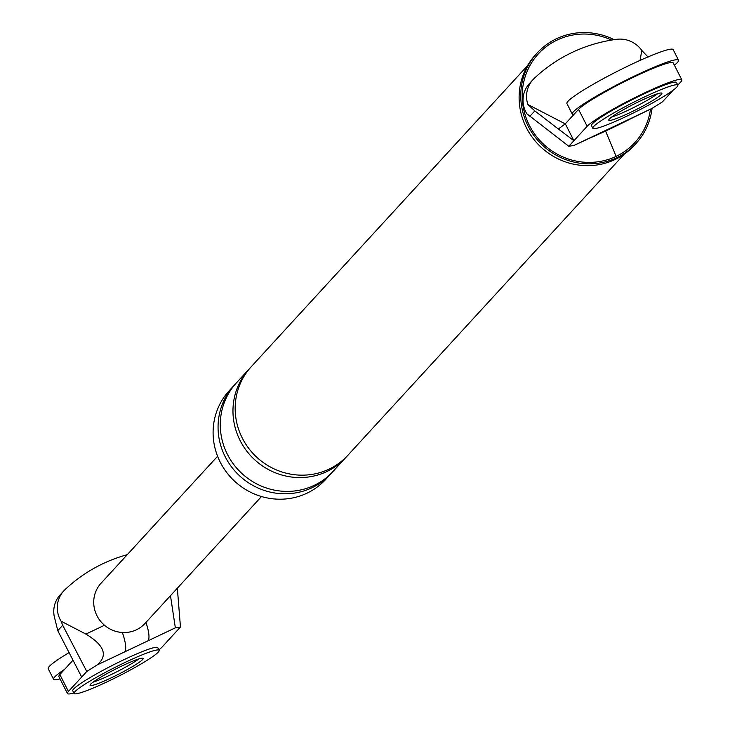 <?xml version="1.0" encoding="UTF-8"?>
<svg xmlns="http://www.w3.org/2000/svg" width="730" height="730" viewBox="0 0 730 730"><rect width="100%" height="100%" fill="white"/><g stroke="black" fill="none" stroke-linecap="round" stroke-linejoin="round"><path stroke-width="1.09" d="M573.753 114.628A59.577 5.931 -26.9 0 1 572.274 114.108A59.577 5.931 -26.9 0 1 636.441 75.135A59.577 5.931 -26.9 0 1 678.535 60.198A59.577 5.931 -26.9 0 1 674.392 65.198M572.274 114.108L566.909 103.541A59.577 5.931 -26.9 0 1 631.076 64.559A59.577 5.931 -26.9 0 1 673.169 49.631L678.535 60.198M677.832 85.154L676.491 82.508A47.66 4.745 153.1 0 0 642.811 94.453A47.66 4.745 153.1 0 0 591.483 125.633L592.824 128.279A47.66 4.745 153.1 0 0 626.495 116.335A47.66 4.745 153.1 0 0 677.832 85.154A47.66 4.745 153.1 0 0 644.152 97.099A47.66 4.745 153.1 0 0 592.824 128.279M611.649 117.065A29.784 2.966 153.1 0 0 628.466 110.084A29.784 2.966 153.1 0 0 657.666 93.723A29.784 2.966 -26.9 0 1 628.466 110.084A29.784 2.966 -26.9 0 1 611.649 117.065M629.808 112.73A29.784 2.966 153.1 0 0 661.891 93.239A29.784 2.966 153.1 0 0 640.84 100.703A29.784 2.966 153.1 0 0 608.756 120.194A29.784 2.966 153.1 0 0 629.808 112.73M60.042 678.891A59.577 5.931 -26.9 0 1 53.564 679.274A59.577 5.931 -26.9 0 1 64.669 669.31M53.564 679.274L48.198 668.707A59.577 5.931 -26.9 0 1 69.177 652.565M159.122 650.32L157.78 647.674A47.66 4.745 153.1 0 0 124.109 659.619A47.66 4.745 153.1 0 0 72.772 690.808L74.113 693.445A47.66 4.745 153.1 0 0 107.785 681.501A47.66 4.745 153.1 0 0 159.122 650.32A47.66 4.745 153.1 0 0 125.45 662.265A47.66 4.745 153.1 0 0 74.113 693.445M92.938 682.231A29.784 2.966 153.1 0 0 109.755 675.25A29.784 2.966 153.1 0 0 138.956 658.889A29.784 2.966 153.1 0 1 109.755 675.25A29.784 2.966 153.1 0 1 92.938 682.231M111.097 677.896A29.784 2.966 153.1 0 0 143.18 658.405A29.784 2.966 153.1 0 0 122.138 665.87A29.784 2.966 153.1 0 0 90.055 685.361A29.784 2.966 153.1 0 0 111.097 677.896M565.321 123.817L573.908 140.726L558.368 129L565.321 123.817L578.561 109.381L587.148 126.299L568.807 146.283L573.917 145.471L652.109 108.368L662.475 101.835L673.16 90.192M677.814 85.127L680.825 81.851A53.618 5.338 -26.9 0 0 681.802 79.816L673.215 62.899A53.618 5.338 -26.9 0 0 629.196 79.296A53.618 5.338 -26.9 0 0 578.561 109.381M587.148 126.299A53.618 5.338 -26.9 0 1 637.774 96.214A53.618 5.338 -26.9 0 1 681.802 79.816M529.87 116.289L534.816 110.896L527.863 104.49A26.198 25.194 -137.5 0 1 533 79.652L529.469 83.494A26.198 25.194 -137.5 0 0 526.823 113.761L568.807 146.283M534.816 110.896L558.368 129M533 79.652A26.198 25.194 -137.5 0 1 534.159 78.466A156.822 150.827 -137.5 0 1 616.667 39.31A26.198 25.194 -137.5 0 1 641.807 50.425L648.112 57.132M573.917 145.471L590.534 137.769C602.88 132.495 617.443 125.578 634.224 117.028L634.224 117.028A29.784 7.601 -115.4 0 0 634.863 116.554M590.534 137.769A29.784 7.601 -115.4 0 0 591.172 137.286M652.109 108.368L634.224 117.028M641.807 50.425L640.073 60.389M565.23 123.881L527.863 104.49M652.036 108.414A67.023 64.459 -137.5 0 1 636.003 143.527A67.023 64.459 -137.5 0 1 616.795 157.689A67.023 64.459 -137.5 0 1 534.661 136.51A67.023 64.459 -137.5 0 1 537.243 52.889A67.023 64.459 -137.5 0 1 556.452 38.736A67.023 64.459 -137.5 0 1 614.122 39.666M650.439 109.327A65.536 63.026 -137.5 0 1 616.129 156.366A65.536 63.026 -137.5 0 1 529.378 125.377A65.536 63.026 -137.5 0 1 557.127 40.059A65.536 63.026 -137.5 0 1 611.612 40.068M636.003 143.527L634.352 145.334A67.023 64.459 -137.5 0 1 615.144 159.487A67.023 64.459 -137.5 0 1 533.01 138.308A67.023 64.459 -137.5 0 1 535.592 54.695L537.243 52.889M331.831 472.711A65.536 63.026 -137.5 0 1 330.745 473.925L325.781 479.336A65.536 63.026 -137.5 0 1 307.001 493.179A65.536 63.026 -137.5 0 1 226.692 472.474A65.536 63.026 -137.5 0 1 229.211 390.714L234.184 385.303A65.536 63.026 -137.5 0 1 235.297 384.117M624.114 154.286L347.854 455.292A65.536 63.026 -137.5 0 1 329.075 469.135A65.536 63.026 -137.5 0 1 248.766 448.421A65.536 63.026 -137.5 0 1 251.284 366.661L527.553 65.654M346.732 456.478A65.536 63.026 -137.5 0 1 345.646 457.692A65.536 63.026 -137.5 0 1 326.867 471.534A65.536 63.026 -137.5 0 1 246.557 450.83A65.536 63.026 -137.5 0 1 249.085 369.07A65.536 63.026 -137.5 0 1 250.198 367.884M345.646 457.692L332.953 471.525A65.536 63.026 -137.5 0 1 314.174 485.368A65.536 63.026 -137.5 0 1 233.865 464.654A65.536 63.026 -137.5 0 1 236.392 382.894L249.085 369.07M330.745 473.925A65.536 63.026 -137.5 0 1 311.965 487.768A65.536 63.026 -137.5 0 1 231.656 467.063A65.536 63.026 -137.5 0 1 234.184 385.303M170.482 595.68L175.346 627.837L147.88 640.867A29.784 7.601 -115.4 0 0 145.945 622.416M147.88 640.867L97.145 664.948C108.186 655.577 104.436 645.293 85.912 634.087L61.083 621.203A26.198 25.194 -137.5 0 1 63.738 590.944L60.207 594.795A26.198 25.194 42.5 0 0 55.069 619.633L57.77 630.674L81.687 677.038L86.779 671.481L62.716 625.291L57.77 630.674M61.083 621.203L62.716 625.291M97.145 664.948L86.779 671.481M177.344 588.207L180.456 627.024L175.346 627.837M73.073 660.148L59.86 674.547L68.438 691.465L81.687 677.038M68.438 691.465A53.618 5.338 153.1 0 0 67.461 693.5A53.618 5.338 153.1 0 0 73.876 692.989M158.885 649.855A53.618 5.338 153.1 0 0 162.115 647.017L180.456 627.024M59.86 674.547A53.618 5.338 153.1 0 0 58.874 676.582L67.461 693.5M261.486 496.528L144.932 623.52A29.784 28.652 -137.5 0 1 136.4 629.808A29.784 28.652 -137.5 0 1 104.509 625.263A29.784 28.652 -137.5 0 1 101.041 583.233L217.595 456.241M63.738 590.944A26.198 25.194 -137.5 0 1 64.897 589.758A156.822 150.827 -137.5 0 1 127.248 554.681M124.611 651.917A29.784 7.601 -115.4 0 0 122.339 632.499M605.572 131.026L616.129 156.366M85.912 634.087L104.509 625.263"/></g></svg>
